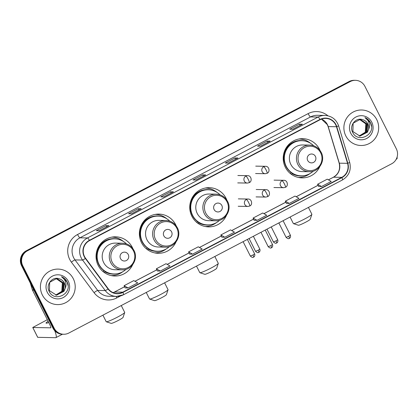 <?xml version="1.0" encoding="UTF-8"?>
<svg xmlns="http://www.w3.org/2000/svg" width="418" height="418" viewBox="0 0 418 418"><rect width="100%" height="100%" fill="white"/><g stroke="black" fill="none" stroke-linecap="round" stroke-linejoin="round"><path stroke-width="0.63" d="M320.063 150.527A19.604 19.207 91 0 0 319.509 149.325A19.604 19.207 91 0 0 302.768 138.682A19.604 19.207 91 0 0 285.327 167.247A19.604 19.207 91 0 0 302.068 177.885A19.604 19.207 91 0 0 319.775 166.662M299.272 177.624A19.604 19.207 91 0 0 301.138 177.279M226.859 200.144A19.604 19.207 91 0 0 226.054 198.32A19.604 19.207 91 0 0 209.308 187.682A19.604 19.207 91 0 0 191.867 216.242A19.604 19.207 91 0 0 208.613 226.88A19.604 19.207 91 0 0 226.441 215.401M205.813 226.624A19.604 19.207 91 0 0 207.145 226.399M176.234 225.934A19.604 19.207 91 0 0 175.68 224.732A19.604 19.207 91 0 0 158.939 214.094A19.604 19.207 91 0 0 141.498 242.654A19.604 19.207 91 0 0 158.239 253.292A19.604 19.207 91 0 0 175.952 242.074M155.444 253.031A19.604 19.207 91 0 0 157.309 252.691M132.893 248.658A19.604 19.207 91 0 0 132.339 247.456A19.604 19.207 91 0 0 115.598 236.818A19.604 19.207 91 0 0 98.157 265.378A19.604 19.207 91 0 0 114.898 276.016A19.604 19.207 91 0 0 132.605 264.798M112.102 275.755A19.604 19.207 91 0 0 113.968 275.415M114.647 237.387A19.604 19.207 91 0 0 112.792 236.975M157.988 214.664A19.604 19.207 91 0 0 156.133 214.251M209.303 188.539A19.604 19.207 91 0 0 206.502 187.844M301.812 139.251A19.604 19.207 91 0 0 299.962 138.844M355.436 80.324L354.255 80.303A11.098 10.873 91 0 0 349.093 81.531L26.287 250.774A11.098 10.873 91 0 0 21.574 265.717L53.013 328.219A11.098 10.873 91 0 0 62.491 334.238L63.081 334.248A11.098 10.873 91 0 1 53.603 328.229A11.098 10.873 91 0 0 63.081 334.248L63.667 334.259A11.098 10.873 91 0 0 68.829 333.036L391.635 163.793A11.098 10.873 91 0 0 396.348 148.85L364.909 86.348A11.098 10.873 91 0 0 350.274 81.552L27.468 250.795A11.098 10.873 91 0 0 22.755 265.738L54.194 328.24A11.098 10.873 91 0 0 63.667 334.259M22.755 265.738L22.164 265.728L53.603 328.229L22.164 265.728A11.098 10.873 91 0 1 26.877 250.784A11.098 10.873 91 0 0 22.164 265.728L21.574 265.717M350.274 81.552L349.683 81.541L26.877 250.784L349.683 81.541A11.098 10.873 91 0 1 354.845 80.313A11.098 10.873 91 0 0 349.683 81.541L349.093 81.531M42.343 294.956A17.755 17.399 91 0 0 57.506 304.597A17.755 17.399 91 0 0 73.302 278.728A17.755 17.399 91 0 0 58.139 269.093A17.755 17.399 91 0 0 42.343 294.956A17.755 17.399 91 0 0 57.506 304.597A17.755 17.399 91 0 0 73.302 278.728A17.755 17.399 91 0 0 58.139 269.093A17.755 17.399 91 0 0 42.343 294.956M345.801 135.86A17.755 17.399 91 0 0 360.964 145.495A17.755 17.399 91 0 0 376.759 119.626A17.755 17.399 91 0 0 361.596 109.991A17.755 17.399 91 0 0 345.801 135.86A17.755 17.399 91 0 0 360.964 145.495A17.755 17.399 91 0 0 376.759 119.626A17.755 17.399 91 0 0 361.596 109.991A17.755 17.399 91 0 0 345.801 135.86M84.499 256.532A11.835 11.599 -89 0 1 89.525 240.596L320.099 119.705A11.835 11.599 -89 0 1 336.48 126.732L347.557 163.328A11.835 11.599 -89 0 1 341.767 177.352L122.793 292.161A11.835 11.599 -89 0 1 108.252 288.791L85.575 258.277A11.835 11.599 -89 0 1 84.499 256.532M84.243 256.668A12.132 11.887 91 0 0 85.345 258.455L108.022 288.969A12.132 11.887 91 0 0 122.923 292.422L341.898 177.619A12.132 11.887 91 0 0 347.833 163.239L336.756 126.644A12.132 11.887 91 0 0 319.969 119.443L89.395 240.329A12.132 11.887 91 0 0 84.243 256.668M302.345 124.251A2.957 0.522 62.3 0 1 302.376 124.224A2.957 0.522 62.3 0 1 302.423 124.209L299.476 124.156L289.799 129.23L292.752 129.282L302.423 124.209M300.108 125.41L299.476 124.156M270.096 141.159A2.957 0.522 62.3 0 1 270.127 141.127A2.957 0.522 62.3 0 1 270.18 141.117L267.227 141.065L257.556 146.138L260.503 146.19L270.18 141.117M267.86 142.319L267.227 141.065M237.847 158.067A2.957 0.522 62.3 0 1 237.879 158.035A2.957 0.522 62.3 0 1 237.931 158.025L234.979 157.973L225.307 163.046L228.254 163.098L237.931 158.025M235.611 159.227L234.979 157.973M108.852 225.694A2.957 0.522 62.3 0 1 108.884 225.668A2.957 0.522 62.3 0 1 108.936 225.657L105.984 225.605L96.312 230.679L99.259 230.731L108.936 225.657M106.616 226.859L105.984 225.605M141.101 208.786A2.957 0.522 62.3 0 1 141.132 208.76A2.957 0.522 62.3 0 1 141.185 208.749L138.233 208.697L128.561 213.77L131.508 213.823L141.185 208.749M138.865 209.951L138.233 208.697M173.35 191.878A2.957 0.522 62.3 0 1 173.381 191.852A2.957 0.522 62.3 0 1 173.433 191.841L170.481 191.789L160.81 196.862L163.757 196.915L173.433 191.841M171.114 193.043L170.481 191.789M205.599 174.97A2.957 0.522 62.3 0 1 205.63 174.943A2.957 0.522 62.3 0 1 205.682 174.933L202.73 174.881L193.059 179.954L196.005 180.006L205.682 174.933M203.362 176.135L202.73 174.881M286.367 203.367L289.293 203.43L298.964 198.357L295.014 196.079L285.337 201.152L286.372 203.378M318.615 186.459L321.541 186.522L331.213 181.449L327.263 179.17L317.586 184.244L318.62 186.47M189.62 254.087L192.546 254.154L202.218 249.081L198.268 246.803L188.596 251.876L189.626 254.102M157.372 270.995L160.298 271.063L169.974 265.989L166.019 263.711L156.348 268.784L157.377 271.01M125.123 287.903L128.049 287.971L137.726 282.897L133.77 280.619L124.099 285.693L125.128 287.918M254.118 220.276L257.044 220.338L266.715 215.265L262.765 212.987L253.089 218.06L254.123 220.286M224.795 237.246L234.467 232.173L230.517 229.895L220.84 234.968L221.843 237.194L224.795 237.246L220.84 234.968M192.546 254.154L188.596 251.876M160.298 271.063L156.348 268.784M128.049 287.971L124.099 285.693M257.044 220.338L253.089 218.06M289.293 203.43L285.337 201.152M321.541 186.522L317.586 184.244M56.096 278.466L62.606 282.976L62.042 291.325L55.798 295.113M55.975 278.472L62.371 282.976L61.812 291.32L55.683 295.098M65.072 288.676A8.36 8.193 91 0 0 59.037 278.712C52.229 276.272 45.677 284.731 49.073 291.147C54.131 303.055 72.617 293.797 67.361 282.422L67.099 281.857C65.845 279.433 63.97 277.709 61.477 276.685C63.583 278.048 64.994 279.971 65.71 282.443C66.279 284.569 66.065 286.649 65.072 288.676L63.917 291.356L56.472 295.176L49.434 290.646L49.685 282.291L56.817 278.472L63.541 282.996L62.982 291.341L56.268 295.16M56.446 278.461L63.306 282.991L62.747 291.336L56.148 295.155M59.037 278.712C61.415 279.386 63.149 280.818 64.247 283.007L63.682 291.351L56.618 295.181M47.312 292.354A12.059 11.814 91 0 0 63.217 297.569A12.059 11.814 91 0 0 68.338 281.33A12.059 11.814 91 0 0 52.428 276.12A12.059 11.814 91 0 0 47.312 292.354M61.477 276.685L66.99 281.852L68.029 285.431M48.138 321.27A11.835 1.113 -26.7 0 0 46.053 323.114A11.835 1.113 -26.7 0 0 48.775 322.534M54.758 330.748A14.797 2.602 62.3 0 1 55.923 337.639A14.797 2.602 62.3 0 1 55.672 337.697L37.73 337.321M47.344 319.681L32.75 327.493L50.709 327.827A3.699 0.648 -117.7 0 0 50.771 327.816A3.699 0.648 -117.7 0 0 49.789 324.551L32.489 290.155A1.85 1.813 -89 0 1 32.369 289.857L30.336 283.132M124.705 312.507L123.054 317.424A6.657 0.627 153.3 0 1 118.435 320.371A6.657 0.627 153.3 0 1 111.214 323.38L106.287 321.776A10.356 0.977 -26.7 0 0 117.515 317.095A10.356 0.977 -26.7 0 0 124.705 312.507A10.356 0.977 -26.7 0 0 124.705 312.408L121.257 305.548M128.258 254.552A4.436 4.347 91 0 0 122.406 252.629A4.436 4.347 91 0 0 120.52 258.606A4.436 4.347 91 0 0 126.377 260.524A4.436 4.347 91 0 0 128.258 254.552M122.552 243.229L115.483 243.104A13.313 13.047 91 0 0 103.638 262.504A13.313 13.047 91 0 0 115.013 269.73L122.077 269.856C131.597 270.456 138.708 258.883 134.006 250.481C131.508 245.925 127.689 243.511 122.552 243.229A13.313 13.047 91 0 0 110.707 262.629A13.313 13.047 91 0 0 122.077 269.856M126.482 243.913A17.566 17.216 91 0 0 114.673 238.835A17.566 17.216 91 0 0 99.045 264.432A17.566 17.216 91 0 0 114.051 273.968A17.566 17.216 91 0 0 126.032 269.312M114.673 238.835L114.38 238.83A17.566 17.216 91 0 0 98.752 264.427A17.566 17.216 91 0 0 113.753 273.962L114.051 273.968M96.835 254.019A13.872 13.59 91 0 0 97.504 261.193M102.912 315.167L106.203 321.714A10.356 0.977 -26.7 0 0 106.287 321.776M122.882 271.663A19.233 18.847 -89 0 1 111.193 275.582M96.161 254.233L96.297 254.201A17.734 17.378 91 0 1 117.672 239.159M104.166 270.775L102.896 271.439M117.056 273.748A17.734 17.378 91 0 1 105.231 271.966L103.915 272.254M111.878 237.121A19.233 18.847 -89 0 1 123.42 241.452M168.046 289.784L166.395 294.7A6.657 0.627 153.3 0 1 161.776 297.647A6.657 0.627 153.3 0 1 154.555 300.657L149.628 299.053A10.356 0.977 -26.7 0 0 160.862 294.371A10.356 0.977 -26.7 0 0 168.046 289.784A10.356 0.977 -26.7 0 0 168.046 289.684L164.598 282.824M171.599 231.828A4.436 4.347 91 0 0 165.747 229.905A4.436 4.347 91 0 0 163.861 235.883A4.436 4.347 91 0 0 169.718 237.8A4.436 4.347 91 0 0 171.599 231.828M165.894 220.505L158.824 220.38A13.313 13.047 91 0 0 146.979 239.78A13.313 13.047 91 0 0 158.354 247.007L165.418 247.132C174.938 247.733 182.049 236.16 177.347 227.758C174.849 223.202 171.03 220.782 165.894 220.505A13.313 13.047 91 0 0 154.049 239.906A13.313 13.047 91 0 0 165.418 247.132M169.823 221.19A17.566 17.216 91 0 0 158.02 216.111A17.566 17.216 91 0 0 142.386 241.708A17.566 17.216 91 0 0 157.393 251.244A17.566 17.216 91 0 0 169.374 246.589M158.02 216.111L157.722 216.106A17.566 17.216 91 0 0 142.094 241.703A17.566 17.216 91 0 0 157.095 251.239L157.393 251.244M140.176 231.295A13.872 13.59 91 0 0 140.845 238.469M146.253 292.443L149.545 298.99A10.356 0.977 -26.7 0 0 149.628 299.053M166.223 248.94A19.233 18.847 -89 0 1 154.535 252.859M139.502 231.509L139.638 231.478A17.734 17.378 91 0 1 161.014 216.435M147.507 248.052L146.237 248.715M160.397 251.025A17.734 17.378 91 0 1 148.573 249.243L147.256 249.53M155.219 214.397A19.233 18.847 -89 0 1 166.761 218.729M218.29 263.444L216.639 268.356A6.657 0.627 153.3 0 1 212.02 271.308A6.657 0.627 153.3 0 1 204.799 274.312L199.867 272.708A10.356 0.977 -26.7 0 0 211.1 268.032A10.356 0.977 -26.7 0 0 218.29 263.444A10.356 0.977 -26.7 0 0 218.29 263.34L214.842 256.485M221.843 205.484A4.436 4.347 91 0 0 215.991 203.566A4.436 4.347 91 0 0 214.105 209.543A4.436 4.347 91 0 0 219.962 211.461A4.436 4.347 91 0 0 221.843 205.484M216.137 194.161L209.068 194.036A13.313 13.047 91 0 0 197.223 213.436A13.313 13.047 91 0 0 208.598 220.662L215.662 220.788C225.182 221.388 232.293 209.815 227.591 201.419C225.088 196.862 221.274 194.443 216.137 194.161A13.313 13.047 91 0 0 204.292 213.561A13.313 13.047 91 0 0 215.662 220.788M220.067 194.845A17.566 17.216 91 0 0 208.258 189.767A17.566 17.216 91 0 0 192.63 215.364A17.566 17.216 91 0 0 207.636 224.9A17.566 17.216 91 0 0 219.617 220.244M208.258 189.767L207.965 189.762A17.566 17.216 91 0 0 192.332 215.359A17.566 17.216 91 0 0 207.338 224.894L207.636 224.9M190.42 204.951A13.872 13.59 91 0 0 191.089 212.125M196.497 266.104L199.788 272.646A10.356 0.977 -26.7 0 0 199.867 272.708M216.467 222.595A19.233 18.847 -89 0 1 205.233 226.514M189.866 205.139L189.882 205.139A17.734 17.378 91 0 1 211.257 190.091M197.751 221.707L196.612 222.303M210.641 224.685A17.734 17.378 91 0 1 198.816 222.898L197.672 223.149M205.416 188.053L205.259 188.048A19.233 18.847 -89 0 1 205.416 188.053A19.233 18.847 -89 0 1 217.005 192.384M311.875 214.377L310.224 219.293A6.657 0.627 153.3 0 1 305.605 222.24A6.657 0.627 153.3 0 1 298.384 225.25L293.452 223.64A10.356 0.977 -26.7 0 0 304.685 218.964A10.356 0.977 -26.7 0 0 311.875 214.377A10.356 0.977 -26.7 0 0 311.875 214.272L308.427 207.417M315.428 156.416A4.436 4.347 91 0 0 309.576 154.498A4.436 4.347 91 0 0 307.69 160.475A4.436 4.347 91 0 0 313.547 162.393A4.436 4.347 91 0 0 315.428 156.416M309.722 145.098L302.653 144.973A13.313 13.047 91 0 0 290.808 164.373A13.313 13.047 91 0 0 302.183 171.599L309.247 171.725C318.767 172.326 325.878 160.752 321.176 152.351C318.673 147.794 314.858 145.375 309.722 145.098A13.313 13.047 91 0 0 297.877 164.499A13.313 13.047 91 0 0 309.247 171.725M313.652 145.783A17.566 17.216 91 0 0 301.843 140.704A17.566 17.216 91 0 0 286.215 166.301A17.566 17.216 91 0 0 301.221 175.837A17.566 17.216 91 0 0 313.202 171.176M301.843 140.704L301.55 140.699A17.566 17.216 91 0 0 285.917 166.296A17.566 17.216 91 0 0 300.923 175.832L301.221 175.837M284.005 155.888A13.872 13.59 91 0 0 284.674 163.062M290.082 217.036L293.373 223.583A10.356 0.977 -26.7 0 0 293.452 223.64M310.051 173.527A19.233 18.847 -89 0 1 298.363 177.446M283.326 156.102L283.467 156.071A17.734 17.378 91 0 1 304.842 141.023M291.336 172.639L290.066 173.308M304.226 175.617A17.734 17.378 91 0 1 292.401 173.836L291.085 174.123M299.048 138.99A19.233 18.847 -89 0 1 310.59 143.322M397.1 157.058A14.797 2.602 62.3 0 1 396.786 158.929L396.217 159.227M359.553 119.365L366.063 123.874L365.499 132.224L359.255 136.012M359.433 119.37L365.828 123.874L365.269 132.219L359.14 135.996M368.53 129.58A8.36 8.193 91 0 0 362.49 119.611C355.687 117.171 349.135 125.63 352.531 132.046C357.589 143.954 376.075 134.695 370.818 123.32L370.552 122.756C369.303 120.332 367.427 118.607 364.935 117.583C367.041 118.947 368.451 120.87 369.167 123.341C369.737 125.468 369.522 127.547 368.53 129.58L367.375 132.255L359.929 136.075L352.891 131.545L353.142 123.19L360.274 119.37L366.999 123.895L366.44 132.24L359.726 136.064M359.903 119.36L366.764 123.89L366.205 132.234L359.605 136.054M362.49 119.611C364.872 120.285 366.607 121.722 367.699 123.906L367.14 132.25L360.076 136.08M350.765 133.253A12.059 11.814 91 0 0 366.675 138.468A12.059 11.814 91 0 0 371.79 122.228A12.059 11.814 91 0 0 355.885 117.019A12.059 11.814 91 0 0 350.765 133.253M364.935 117.583L370.447 122.751L371.487 126.33M53.013 328.219L54.194 328.24M26.287 250.774L27.468 250.795M336.48 126.732L328.219 126.586A11.835 11.599 91 0 0 321.463 119.099M341.767 177.352L333.507 177.206A11.835 11.599 91 0 0 339.296 163.177L328.219 126.586A6.657 0.413 163.2 0 1 328.083 126.544L327.315 124.621L321.437 119.109M120.671 295.881L116.774 297.924A18.491 18.12 -89 0 1 94.06 292.657L71.384 262.143A18.491 18.12 -89 0 1 77.555 234.514L308.129 113.623A3.699 0.648 -117.7 0 0 310.522 116.925L79.942 237.816A14.797 14.499 91 0 0 73.662 257.739A14.797 14.499 91 0 0 75.01 259.918L97.687 290.432A14.797 14.499 91 0 0 108.978 296.278L116.528 296.414A14.797 14.499 -89 0 1 105.237 290.567A3.699 0.455 -36.6 0 0 108.022 288.969M308.129 113.623A18.491 18.12 -89 0 1 327.926 115.791M317.403 115.29A14.797 14.499 91 0 0 310.522 116.925L318.072 117.061A14.797 14.499 -89 0 1 324.953 115.425L317.403 115.29M94.06 292.657A3.699 0.455 143.4 0 1 97.687 290.432L105.237 290.567L82.56 260.053A14.797 14.499 -89 0 1 81.212 257.869A14.797 14.499 -89 0 1 87.493 237.952A3.699 0.648 62.3 0 1 89.395 240.329M85.345 258.455A3.699 0.455 -36.6 0 1 82.56 260.053L75.01 259.918A3.699 0.455 143.4 0 0 71.384 262.143M341.898 177.619A3.699 0.648 62.3 0 1 342.446 179.959L123.472 294.768L116.528 296.414A14.797 14.499 -89 0 0 123.404 294.779A3.699 0.648 -117.7 0 0 123.472 294.768A3.699 0.648 -117.7 0 0 122.923 292.422M347.833 163.239L349.694 162.461L338.617 125.865C336.281 119.402 331.725 115.922 324.953 115.425M336.756 126.644L338.617 125.865M319.969 119.443A3.699 0.648 -117.7 0 0 318.072 117.061L87.493 237.952L79.942 237.816A3.699 0.648 -117.7 0 1 77.555 234.514M116.094 296.404A3.699 0.648 -117.7 0 0 116.774 297.924M347.557 163.328L339.296 163.177A6.657 0.413 163.2 0 1 339.16 163.14L328.083 126.544M113.168 292.621A11.835 11.599 91 0 0 114.532 292.015L124.585 286.743M122.793 292.161L114.532 292.015A6.657 1.17 -117.7 0 0 114.422 292.041L124.574 286.717M134.962 281.304L156.834 269.835M167.21 264.395L189.082 252.927M199.459 247.487L221.331 236.018M231.708 230.579L253.58 219.116M263.957 213.671L285.828 202.207M296.2 196.763L318.077 185.299M328.449 179.86L333.507 177.206A6.657 1.17 -117.7 0 0 333.397 177.232C338.606 174.019 340.529 169.321 339.16 163.14M33.879 290.181L32.489 290.155M32.792 327.508L37.756 337.378M32.369 289.857L33.727 289.878M133.504 250.962A12.232 11.986 91 0 0 117.364 245.674A12.232 11.986 91 0 0 112.17 262.143A12.232 11.986 91 0 0 128.31 267.431A12.232 11.986 91 0 0 133.504 250.962M176.845 228.233A12.232 11.986 91 0 0 160.705 222.946A12.232 11.986 91 0 0 155.512 239.42A12.232 11.986 91 0 0 171.652 244.708A12.232 11.986 91 0 0 176.845 228.233M227.084 201.894A12.232 11.986 91 0 0 210.949 196.606A12.232 11.986 91 0 0 205.755 213.076A12.232 11.986 91 0 0 221.895 218.363A12.232 11.986 91 0 0 227.084 201.894M320.669 152.826A12.232 11.986 91 0 0 304.534 147.538A12.232 11.986 91 0 0 299.34 164.013A12.232 11.986 91 0 0 315.475 169.3A12.232 11.986 91 0 0 320.669 152.826M245.878 176.082A3.699 3.626 91 0 0 247.466 183.074L249.248 182.65A3.699 0.648 -117.7 0 0 248.266 179.385A3.699 0.648 62.3 0 0 245.878 176.082A3.699 3.626 91 0 1 247.597 175.675C251.427 175.403 252.43 181.564 249.248 182.65A3.699 0.648 -117.7 0 1 249.185 182.661M258.162 250.241L255.534 251.317C258.397 253.825 258.632 252.044 258.58 252.467L258.799 252.362A2.403 0.423 -117.7 0 0 258.162 250.241L259.834 249.154L253.36 236.29M258.758 252.373A2.403 0.423 -117.7 0 0 258.799 252.362L259.113 252.169C258.862 252.435 260.566 251.411 259.834 249.154M263.742 166.714A3.699 3.626 91 0 0 265.331 173.705L267.112 173.282A3.699 0.648 -117.7 0 0 266.135 170.021A3.699 0.648 62.3 0 0 263.742 166.714A3.699 3.626 91 0 1 265.461 166.307C269.291 166.035 270.294 172.2 267.112 173.282A3.699 0.648 -117.7 0 1 267.05 173.298M276.026 240.878L273.403 241.949C276.261 244.457 276.497 242.68 276.45 243.098L276.664 242.999A2.403 0.423 -117.7 0 0 276.026 240.878L277.698 239.786L271.225 226.922M276.627 243.004A2.403 0.423 -117.7 0 0 276.664 242.999L276.977 242.801C276.726 243.067 278.43 242.043 277.698 239.786M252.974 254.996L250.351 256.067C253.209 258.575 253.444 256.793 253.397 257.216L253.611 257.112A2.403 0.423 -117.7 0 0 252.974 254.996L254.646 253.904L247.367 239.43M253.569 257.122A2.403 0.423 -117.7 0 0 253.611 257.112L253.925 256.918C253.674 257.185 255.377 256.161 254.646 253.904M246.343 199.454A3.699 3.626 91 0 0 247.931 206.44L249.713 206.017A3.699 0.648 -117.7 0 0 248.731 202.756A3.699 0.648 62.3 0 0 246.343 199.454A3.699 3.626 91 0 1 248.062 199.041C251.892 198.769 252.895 204.935 249.713 206.017A3.699 0.648 -117.7 0 1 249.65 206.032M270.843 245.627L268.215 246.698C271.073 249.206 271.308 247.43 271.261 247.848L271.481 247.749A2.403 0.423 -117.7 0 0 270.843 245.627L272.51 244.535L265.231 230.062M271.439 247.754A2.403 0.423 -117.7 0 0 271.481 247.749L271.789 247.555C271.538 247.817 273.241 246.792 272.51 244.535M264.207 190.085A3.699 3.626 91 0 0 265.796 197.071L267.577 196.648A3.699 0.648 -117.7 0 0 266.6 193.388A3.699 0.648 62.3 0 0 264.207 190.085A3.699 3.626 91 0 1 265.926 189.678C269.756 189.401 270.76 195.567 267.577 196.648A3.699 0.648 -117.7 0 1 267.515 196.664M288.707 236.259L286.079 237.33C288.937 239.843 289.172 238.061 289.125 238.479L289.345 238.38A2.403 0.423 -117.7 0 0 288.707 236.259L290.374 235.172L283.096 220.699M289.303 238.391A2.403 0.423 -117.7 0 0 289.345 238.38L289.653 238.187C289.408 238.448 291.111 237.429 290.374 235.172M282.072 180.717A3.699 3.626 91 0 0 283.66 187.708L285.442 187.285A3.699 0.648 -117.7 0 0 284.465 184.019A3.699 0.648 62.3 0 0 282.072 180.717A3.699 3.626 91 0 1 283.791 180.31C287.621 180.038 288.624 186.198 285.442 187.285A3.699 0.648 -117.7 0 1 285.379 187.295M342.446 179.959C349.009 175.889 351.423 170.058 349.694 162.461M113.147 292.61L114.422 292.041M134.93 281.288L156.823 269.809M167.179 264.38L189.067 252.9M199.428 247.472L221.315 235.992M231.676 230.564L253.564 219.084M263.925 213.655L285.813 202.176M296.169 196.747L318.061 185.268M328.417 179.839L333.397 177.232M205.63 174.943L195.979 180.006M173.381 191.852L163.731 196.915M141.132 208.76L131.482 213.823M108.884 225.668L99.233 230.731M237.879 158.035L228.228 163.098M270.127 141.127L260.477 146.19M302.376 124.224L292.72 129.282M62.413 334.238L55.923 337.639M37.714 337.363L32.75 327.493M237.863 175.503L247.597 175.675M237.732 182.896L247.466 183.074M255.534 251.317L249.102 238.521M255.727 166.134L265.461 166.307M255.597 173.533L265.331 173.705M273.403 241.949L266.966 229.153M238.328 198.869L248.062 199.041M250.351 256.067L243.104 241.667M238.197 206.267L247.931 206.44M256.192 189.506L265.926 189.678M268.215 246.698L260.973 232.298M256.062 196.899L265.796 197.071M274.062 180.137L283.791 180.31M286.079 237.33L278.837 222.93M273.931 187.53L283.66 187.708"/></g></svg>
